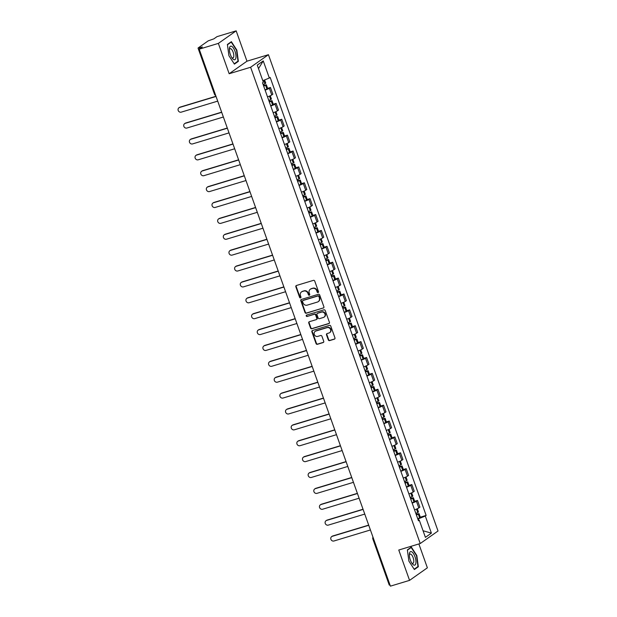 <?xml version="1.0" encoding="UTF-8"?>
<svg xmlns="http://www.w3.org/2000/svg" width="617" height="617" viewBox="0 0 617 617"><rect width="100%" height="100%" fill="white"/><g stroke="black" fill="none" stroke-linecap="round" stroke-linejoin="round"><path stroke-width="0.93" d="M318.102 292.581A0.748 0.686 -125.2 0 0 318.511 291.687L314.732 281.067A1.064 0.979 -125.2 0 0 313.436 280.357L296.43 285.494A1.064 0.979 -125.2 0 0 295.844 286.774L299.623 297.394A0.748 0.686 -125.2 0 0 300.718 297.803A0.748 0.686 -125.2 0 0 300.949 296.993L300.456 295.62A3.417 3.131 -125.2 0 1 302.338 291.509L303.757 291.077A3.417 3.131 -125.2 0 1 307.922 293.368L308.407 294.741A0.748 0.686 -125.2 0 0 309.503 295.15A0.748 0.686 -125.2 0 0 309.734 294.34L309.24 292.967A3.417 3.131 -125.2 0 1 311.122 288.856L312.541 288.424A3.417 3.131 -125.2 0 1 316.698 290.715L317.192 292.088A0.748 0.686 -125.2 0 0 318.102 292.581M328.306 339.898A1.064 0.979 -125.2 0 0 329.609 340.607L334.375 339.165A1.064 0.979 -125.2 0 0 334.962 337.885L330.766 326.092A1.064 0.979 -125.2 0 0 329.463 325.375L312.464 330.511A1.064 0.979 -125.2 0 0 311.878 331.799L316.074 343.592A1.064 0.979 -125.2 0 0 317.377 344.301L323.138 342.566A1.064 0.979 -125.2 0 0 323.724 341.278L321.927 336.234A1.064 0.979 -125.2 0 0 320.624 335.517L317.77 336.381A2.854 2.615 -125.2 0 1 315.171 331.375A2.854 2.615 -125.2 0 1 315.865 331.036L327.056 327.65A2.854 2.615 -125.2 0 1 329.655 332.663A2.854 2.615 -125.2 0 1 328.961 333.003L327.095 333.566A1.064 0.979 -125.2 0 0 326.509 334.846L328.306 339.898L328.66 339.643A1.064 0.979 -125.2 0 0 329.964 340.36L334.73 338.918A1.064 0.979 -125.2 0 0 334.8 338.895M229.162 73.731L246.97 61.191L236.172 30.85L218.364 43.391L229.162 73.731L250.618 67.253L420.223 543.538L398.767 550.025L409.565 580.366L390.422 586.15L199.214 49.183L202.368 46.961L199.384 47.864L199.723 48.82M218.364 43.391L199.214 49.183M323.308 308.084A1.064 0.979 -125.2 0 0 323.894 306.803L319.699 295.011A1.064 0.979 -125.2 0 0 318.395 294.294L301.397 299.43A1.064 0.979 -125.2 0 0 300.811 300.718L305.006 312.51A1.064 0.979 -125.2 0 0 306.31 313.22L323.663 307.837A1.064 0.979 -125.2 0 0 323.732 307.814M325.228 310.552L329.432 322.344A1.064 0.979 -125.2 0 1 328.838 323.624L311.84 328.761A1.064 0.979 -125.2 0 1 310.544 328.051L308.747 323A1.064 0.979 -125.2 0 1 309.333 321.719L316.228 319.637A1.064 0.979 -125.2 0 0 316.814 318.349L315.626 315.002A1.064 0.979 -125.2 0 0 314.323 314.284L307.143 316.459A0.748 0.686 -125.2 0 1 306.464 315.148A0.748 0.686 -125.2 0 1 306.649 315.056L323.933 309.834A1.064 0.979 -125.2 0 1 325.228 310.552M236.172 30.85L217.022 36.634L213.868 38.856L208.253 40.838L198.173 47.941L199.384 47.864M246.97 61.191L268.434 54.705L438.031 530.998L420.223 543.538M409.565 580.366L427.373 567.817L418.874 543.947M390.006 584.993L389.25 585.063L372.83 538.934L373.586 538.872M267.516 96.861A5.005 0.586 -19.6 0 0 271.758 94.972L269.367 88.254A5.005 0.586 160.4 0 1 265.125 90.144M269.367 88.254L270.454 87.491L267.616 88.347M271.758 94.972L272.845 94.208L270.454 87.491M273.277 104.227L276.108 103.371L275.02 104.134A5.005 0.586 160.4 0 1 270.778 106.024M273.169 112.749A5.005 0.586 -19.6 0 0 277.411 110.852L278.498 110.088L276.108 103.371M278.93 120.107L281.761 119.251L280.673 120.022A5.005 0.586 160.4 0 1 276.431 121.911M278.822 128.629A5.005 0.586 -19.6 0 0 283.072 126.74L284.152 125.976L281.761 119.251M284.584 135.995L287.414 135.138L286.334 135.902A5.005 0.586 160.4 0 1 282.092 137.792M284.483 144.509A5.005 0.586 -19.6 0 0 288.725 142.62L289.813 141.856L287.414 135.138M290.245 151.875L293.075 151.018L291.988 151.782A5.005 0.586 160.4 0 1 287.746 153.672M290.137 160.397A5.005 0.586 -19.6 0 0 294.378 158.507L295.466 157.736L293.075 151.018M295.898 167.762L298.728 166.906L297.641 167.67A5.005 0.586 160.4 0 1 293.399 169.559M295.79 176.277A5.005 0.586 -19.6 0 0 300.039 174.387L301.119 173.624L298.728 166.906M301.551 183.642L304.382 182.786L303.302 183.55A5.005 0.586 160.4 0 1 299.06 185.439M301.451 192.165A5.005 0.586 -19.6 0 0 305.693 190.267L306.78 189.504L304.382 182.786M307.204 199.522L310.043 198.666L308.955 199.438A5.005 0.586 160.4 0 1 304.713 201.327M307.104 208.045A5.005 0.586 -19.6 0 0 311.346 206.155L312.433 205.392L310.043 198.666M312.865 215.41L315.696 214.554L314.608 215.318A5.005 0.586 160.4 0 1 310.366 217.207M312.757 223.925A5.005 0.586 -19.6 0 0 316.999 222.035L318.087 221.272L315.696 214.554M318.519 231.29L321.349 230.434L320.269 231.198A5.005 0.586 160.4 0 1 316.02 233.087M318.418 239.812A5.005 0.586 -19.6 0 0 322.66 237.923L323.748 237.152L321.349 230.434M324.172 247.178L327.01 246.322L325.923 247.085A5.005 0.586 160.4 0 1 321.681 248.975M324.072 255.693A5.005 0.586 -19.6 0 0 328.313 253.803L329.401 253.039L327.01 246.322M329.833 263.058L332.663 262.202L331.576 262.965A5.005 0.586 160.4 0 1 327.334 264.855M329.725 271.58A5.005 0.586 -19.6 0 0 333.967 269.683L335.054 268.919L332.663 262.202M335.486 278.938L338.317 278.082L337.229 278.853A5.005 0.586 160.4 0 1 332.987 280.743M335.386 287.46A5.005 0.586 -19.6 0 0 339.628 285.571L340.715 284.807L338.317 278.082M341.139 294.826L343.978 293.97L342.89 294.733A5.005 0.586 160.4 0 1 338.648 296.623M341.039 303.34A5.005 0.586 -19.6 0 0 345.281 301.451L346.368 300.687L343.978 293.97M346.8 310.706L349.631 309.85L348.543 310.613A5.005 0.586 160.4 0 1 344.301 312.503M346.692 319.228A5.005 0.586 -19.6 0 0 350.934 317.339L352.022 316.567L349.631 309.85M352.454 326.586L355.284 325.737L354.197 326.501A5.005 0.586 160.4 0 1 349.955 328.391M352.353 335.108A5.005 0.586 -19.6 0 0 356.595 333.219L357.683 332.455L355.284 325.737M358.107 342.474L360.945 341.617L359.858 342.381A5.005 0.586 160.4 0 1 355.616 344.271M358.007 350.996A5.005 0.586 -19.6 0 0 362.248 349.099L363.336 348.335L360.945 341.617M363.768 358.354L366.598 357.498L365.511 358.261A5.005 0.586 160.4 0 1 361.269 360.158M363.66 366.876A5.005 0.586 -19.6 0 0 367.902 364.986L368.989 364.223L366.598 357.498M369.421 374.241L372.252 373.385L371.164 374.149A5.005 0.586 160.4 0 1 366.922 376.038M369.321 382.756A5.005 0.586 -19.6 0 0 373.563 380.866L374.65 380.103L372.252 373.385M375.074 390.121L377.913 389.265L376.825 390.029A5.005 0.586 160.4 0 1 372.583 391.918M374.974 398.644A5.005 0.586 -19.6 0 0 379.216 396.754L380.303 395.983L377.913 389.265M380.735 406.001L383.566 405.145L382.478 405.917A5.005 0.586 160.4 0 1 378.236 407.806M380.627 414.524A5.005 0.586 -19.6 0 0 384.869 412.634L385.957 411.871L383.566 405.145M386.389 421.889L389.219 421.033L388.132 421.797A5.005 0.586 160.4 0 1 383.89 423.686M386.288 430.404A5.005 0.586 -19.6 0 0 390.53 428.514L391.61 427.751L389.219 421.033M392.042 437.769L394.88 436.913L393.793 437.677A5.005 0.586 160.4 0 1 389.551 439.574M391.942 446.292A5.005 0.586 -19.6 0 0 396.183 444.402L397.271 443.638L394.88 436.913M397.703 453.657L400.533 452.801L399.446 453.564A5.005 0.586 160.4 0 1 395.204 455.454M397.595 462.172A5.005 0.586 -19.6 0 0 401.837 460.282L402.924 459.518L400.533 452.801M403.356 469.537L406.187 468.681L405.099 469.444A5.005 0.586 160.4 0 1 400.857 471.334M403.248 478.059A5.005 0.586 -19.6 0 0 407.498 476.17L408.577 475.398L406.187 468.681M409.009 485.417L411.84 484.561L410.76 485.332A5.005 0.586 160.4 0 1 406.518 487.222M408.909 493.939A5.005 0.586 -19.6 0 0 413.151 492.05L414.238 491.286L411.84 484.561M414.67 501.305L417.501 500.449L416.413 501.212A5.005 0.586 160.4 0 1 412.171 503.102M414.562 509.819A5.005 0.586 -19.6 0 0 418.804 507.93L419.892 507.166L417.501 500.449M418.804 520.27L418.311 518.889L425.298 516.02L431.391 533.127L425.406 537.338L419.313 520.231L418.48 520.825L262.51 82.817L263.351 82.223L257.258 65.124L263.243 60.906L269.336 78.012L262.803 80.696M425.298 516.02L426.139 515.426L270.169 77.426L269.336 78.012M250.618 67.253L268.434 54.705M238.37 61.33L236.851 50.108L231.367 41.678L227.403 44.478L228.915 55.7L234.398 64.122L238.37 61.33L237.229 61.677M418.334 566.738L416.822 555.516L411.338 547.086L407.367 549.886L408.886 561.108L414.369 569.537L418.334 566.738L417.192 567.085M418.311 518.889L417.84 519.028M420.324 517.185L426.139 515.426M419.313 520.231L418.295 520.301M263.243 60.906L258.508 68.634M423.069 530.767L431.391 533.127M318.441 292.342A0.748 0.686 -125.2 0 1 317.547 291.833L317.061 290.46A3.417 3.131 -125.2 0 0 312.896 288.178L312.541 288.424M310.297 289.257L310.652 289.011A3.417 3.131 -125.2 0 1 311.477 288.602L312.896 288.178M301.512 291.91L301.867 291.664A3.417 3.131 -125.2 0 1 302.7 291.255L304.112 290.831A3.417 3.131 -125.2 0 1 308.276 293.114L308.762 294.486A0.748 0.686 -125.2 0 0 309.657 294.995M296.368 285.517A1.064 0.979 -125.2 0 0 296.199 286.527L299.978 297.139A0.748 0.686 -125.2 0 0 300.872 297.649M301.327 299.453A1.064 0.979 -125.2 0 0 301.165 300.464L305.361 312.256A1.064 0.979 -125.2 0 0 306.664 312.973L323.663 307.837M318.765 296.507A0.748 0.686 -125.2 0 0 317.855 296.006L302.932 300.518A0.748 0.686 -125.2 0 0 302.523 301.42L303.04 302.862A3.417 3.131 -125.2 0 0 307.197 305.153L317.4 302.068A3.417 3.131 -125.2 0 0 319.282 297.957L319.12 296.26A0.748 0.686 -125.2 0 0 318.21 295.759L317.855 296.006M302.962 300.494A0.748 0.686 -125.2 0 1 303.286 300.263L318.21 295.759M318.225 301.667L318.588 301.412A3.417 3.131 -125.2 0 0 319.637 297.702L319.282 297.957M319.12 296.26L319.637 297.702M309.264 321.742A1.064 0.979 -125.2 0 0 309.102 322.753L310.899 327.797A1.064 0.979 -125.2 0 0 312.194 328.514L329.2 323.377A1.064 0.979 -125.2 0 0 329.262 323.354M316.482 319.506L316.845 319.259A1.064 0.979 -125.2 0 0 317.169 318.102L315.981 314.755A1.064 0.979 -125.2 0 0 314.678 314.038L307.143 316.459M306.664 315.056A0.748 0.686 -125.2 0 0 307.497 316.205M323.377 317.47A2.854 2.615 -125.2 0 0 324.789 313.652A2.854 2.615 -125.2 0 0 321.48 312.125L317.531 313.32A1.064 0.979 -125.2 0 0 316.945 314.601L318.141 317.948A1.064 0.979 -125.2 0 0 319.436 318.665L323.377 317.47M324.072 317.138L324.434 316.883A2.854 2.615 -125.2 0 0 321.835 311.878L321.48 312.125M317.277 313.444L317.632 313.189A1.064 0.979 -125.2 0 1 317.894 313.066L321.835 311.878M327.033 333.589A1.064 0.979 -125.2 0 0 326.863 334.599L328.66 339.643M329.655 332.663L330.01 332.409A2.854 2.615 -125.2 0 0 327.411 327.403L327.056 327.65M315.171 331.375L315.526 331.121A2.854 2.615 -125.2 0 1 316.22 330.781L327.411 327.403M312.395 330.535A1.064 0.979 -125.2 0 0 312.233 331.545L316.428 343.337A1.064 0.979 -125.2 0 0 317.732 344.055L323.493 342.312A1.064 0.979 -125.2 0 0 323.555 342.288M263.505 85.601L264.6 85.532A6.856 0.794 160.4 0 1 263.636 85.979M178.969 107.759L179.431 107.435A2.507 2.291 54.8 0 1 180.041 107.142L179.578 107.466A2.507 2.291 -125.2 0 0 178.344 110.813A2.507 2.291 -125.2 0 0 181.244 112.147L217.708 101.126M263.706 86.156A8.268 0.964 -19.6 0 0 265.595 85.293L266.351 84.776L263.444 85.431M265.025 89.874A8.268 0.964 -19.6 0 0 266.914 89.01L267.67 88.493L266.351 84.776M264.631 79.948L265.765 83.148L265.009 83.665A8.268 0.964 160.4 0 1 263.127 84.529M180.041 107.142L215.981 96.275M179.578 107.466L216.043 96.445M229.493 48.041A7.072 2.707 73.2 0 0 229.408 48.812A7.072 2.707 73.2 0 0 232.254 58.237A7.072 2.707 73.2 0 0 235.887 57.875A7.072 2.707 73.2 0 0 233.519 48.242A7.072 2.707 73.2 0 0 229.493 48.041M231.714 57.435A4.843 1.859 73.2 0 0 232.956 57.944A4.843 1.859 73.2 0 0 233.743 56.671A4.843 1.859 73.2 0 0 232.786 51.319A4.843 1.859 73.2 0 0 230.149 48.674A4.843 1.859 73.2 0 0 229.393 49.776M227.442 44.756L231.228 42.087L236.535 50.255L238.008 61.129L234.19 63.813M230.465 42.318L231.228 42.087M409.464 553.457A7.072 2.707 73.2 0 0 409.372 554.22A7.072 2.707 73.2 0 0 412.218 563.645A7.072 2.707 73.2 0 0 415.858 563.282A7.072 2.707 73.2 0 0 413.49 553.65A7.072 2.707 73.2 0 0 409.464 553.457M411.678 562.843A4.843 1.859 73.2 0 0 412.92 563.352A4.843 1.859 73.2 0 0 413.714 562.079A4.843 1.859 73.2 0 0 412.758 556.727A4.843 1.859 73.2 0 0 410.12 554.081A4.843 1.859 73.2 0 0 409.364 555.184M407.405 550.163L411.192 547.495L416.506 555.662L417.971 566.537L414.161 569.221M410.436 547.726L411.192 547.495M269.159 101.481L270.254 101.412A6.856 0.794 160.4 0 1 269.297 101.859M184.63 123.647L185.092 123.315A2.507 2.291 54.8 0 1 185.694 123.022L185.231 123.346A2.507 2.291 -125.2 0 0 184.005 126.693A2.507 2.291 -125.2 0 0 186.905 128.035L223.369 117.014M269.359 102.044A8.268 0.964 -19.6 0 0 271.249 101.18L272.004 100.656L269.097 101.311M270.686 105.762A8.268 0.964 -19.6 0 0 272.575 104.898L273.331 104.373L272.004 100.656M270.261 95.766L271.426 99.029L270.67 99.553A8.268 0.964 160.4 0 1 268.781 100.417M185.694 123.022L221.642 112.163M185.231 123.346L221.704 112.333M274.812 117.369L275.907 117.292A6.856 0.794 160.4 0 1 274.951 117.747M190.283 139.527L190.746 139.203A2.507 2.291 54.8 0 1 191.355 138.91L190.892 139.234A2.507 2.291 -125.2 0 0 189.658 142.581A2.507 2.291 -125.2 0 0 192.558 143.915L229.023 132.894M275.012 117.924A8.268 0.964 -19.6 0 0 276.902 117.06L277.658 116.544L274.758 117.199M276.339 121.642A8.268 0.964 -19.6 0 0 278.228 120.778L278.984 120.261L277.658 116.544M275.915 111.646L277.079 114.916L276.323 115.433A8.268 0.964 160.4 0 1 274.434 116.297M191.355 138.91L227.295 128.043M190.892 139.234L227.357 128.213M280.473 133.249L281.568 133.179A6.856 0.794 160.4 0 1 280.604 133.627M195.936 155.415L196.399 155.083A2.507 2.291 54.8 0 1 197.008 154.79L196.545 155.114A2.507 2.291 -125.2 0 0 195.311 158.461A2.507 2.291 -125.2 0 0 198.211 159.803L234.676 148.782M280.673 133.812A8.268 0.964 -19.6 0 0 282.563 132.948L283.319 132.424L280.411 133.079M281.992 137.529A8.268 0.964 -19.6 0 0 283.882 136.658L284.638 136.141L283.319 132.424M281.576 127.534L282.733 130.796L281.977 131.313A8.268 0.964 160.4 0 1 280.087 132.177M197.008 154.79L232.948 143.931M196.545 155.114L233.01 144.093M286.126 149.129L287.221 149.059A6.856 0.794 160.4 0 1 286.265 149.515M201.597 171.295L202.06 170.971A2.507 2.291 54.8 0 1 202.661 170.67L202.199 171.002A2.507 2.291 -125.2 0 0 200.972 174.349A2.507 2.291 -125.2 0 0 203.872 175.683L240.337 164.662M286.327 149.692A8.268 0.964 -19.6 0 0 288.216 148.828L288.972 148.311L286.064 148.967M287.653 153.409A8.268 0.964 -19.6 0 0 289.543 152.546L290.291 152.029L288.972 148.311M287.229 143.414L288.394 146.676L287.638 147.201A8.268 0.964 160.4 0 1 285.748 148.065M202.661 170.67L238.609 159.811M202.199 171.002L238.671 159.98M291.779 165.017L292.874 164.947A6.856 0.794 160.4 0 1 291.918 165.395M207.25 187.175L207.713 186.851A2.507 2.291 54.8 0 1 208.322 186.558L207.86 186.882A2.507 2.291 -125.2 0 0 206.626 190.229A2.507 2.291 -125.2 0 0 209.525 191.563L245.99 180.542M291.98 165.572A8.268 0.964 -19.6 0 0 293.869 164.708L294.625 164.191L291.725 164.847M293.306 169.289A8.268 0.964 -19.6 0 0 295.196 168.426L295.952 167.909L294.625 164.191M292.882 159.302L294.047 162.564L293.291 163.081A8.268 0.964 160.4 0 1 291.401 163.945M208.322 186.558L244.263 175.691M207.86 186.882L244.324 175.86M297.44 180.897L298.535 180.827A6.856 0.794 160.4 0 1 297.571 181.275M212.904 203.062L213.366 202.731A2.507 2.291 54.8 0 1 213.976 202.438L213.513 202.762A2.507 2.291 -125.2 0 0 212.279 206.109A2.507 2.291 -125.2 0 0 215.179 207.451L251.643 196.43M297.641 181.46A8.268 0.964 -19.6 0 0 299.53 180.596L300.286 180.071L297.379 180.727M298.96 185.177A8.268 0.964 -19.6 0 0 300.849 184.313L301.605 183.789L300.286 180.071M298.543 175.182L299.7 178.444L298.944 178.969A8.268 0.964 160.4 0 1 297.055 179.832M213.976 202.438L249.916 191.578M213.513 202.762L249.978 191.748M303.094 196.784L304.189 196.707A6.856 0.794 160.4 0 1 303.232 197.162M218.565 218.942L219.027 218.619A2.507 2.291 54.8 0 1 219.629 218.325L219.166 218.649A2.507 2.291 -125.2 0 0 217.932 221.997A2.507 2.291 -125.2 0 0 220.84 223.331L257.304 212.31M303.294 197.34A8.268 0.964 -19.6 0 0 305.184 196.476L305.939 195.959L303.032 196.615M304.621 201.057A8.268 0.964 -19.6 0 0 306.502 200.193L307.258 199.677L305.939 195.959M304.196 191.062L305.361 194.332L304.605 194.849A8.268 0.964 160.4 0 1 302.716 195.712M219.629 218.325L255.577 207.459M219.166 218.649L255.631 207.628M308.747 212.664L309.842 212.595A6.856 0.794 160.4 0 1 308.886 213.042M224.218 234.83L224.681 234.499A2.507 2.291 54.8 0 1 225.29 234.205L224.827 234.529A2.507 2.291 -125.2 0 0 223.593 237.877A2.507 2.291 -125.2 0 0 226.493 239.211L262.958 228.197M308.947 213.227A8.268 0.964 -19.6 0 0 310.837 212.364L311.593 211.839L308.693 212.495M310.274 216.945A8.268 0.964 -19.6 0 0 312.163 216.073L312.919 215.557L311.593 211.839M309.85 206.95L311.014 210.212L310.258 210.729A8.268 0.964 160.4 0 1 308.369 211.592M225.29 234.205L261.23 223.346M224.827 234.529L261.292 223.508M314.408 228.545L315.503 228.475A6.856 0.794 160.4 0 1 314.539 228.93M229.871 250.71L230.334 250.386A2.507 2.291 54.8 0 1 230.943 250.086L230.48 250.417A2.507 2.291 -125.2 0 0 229.246 253.764A2.507 2.291 -125.2 0 0 232.146 255.099L268.611 244.077M314.608 229.108A8.268 0.964 -19.6 0 0 316.498 228.244L317.246 227.727L314.346 228.383M315.927 232.825A8.268 0.964 -19.6 0 0 317.817 231.961L318.573 231.444L317.246 227.727M315.511 222.83L316.668 226.092L315.912 226.616A8.268 0.964 160.4 0 1 314.022 227.48M230.943 250.086L266.883 239.226M230.48 250.417L266.945 239.396M320.061 244.432L321.156 244.363A6.856 0.794 160.4 0 1 320.2 244.81M235.524 266.59L235.995 266.266A2.507 2.291 54.8 0 1 236.596 265.973L236.134 266.297A2.507 2.291 -125.2 0 0 234.9 269.644A2.507 2.291 -125.2 0 0 237.8 270.979L274.272 259.958M320.262 244.988A8.268 0.964 -19.6 0 0 322.151 244.124L322.907 243.607L319.999 244.263M321.58 248.705A8.268 0.964 -19.6 0 0 323.47 247.841L324.226 247.324L322.907 243.607M321.164 238.717L322.329 241.98L321.573 242.496A8.268 0.964 160.4 0 1 319.683 243.36M236.596 265.973L272.544 255.106M236.134 266.297L272.598 255.276M325.714 260.312L326.809 260.243A6.856 0.794 160.4 0 1 325.853 260.69M241.185 282.478L241.648 282.146A2.507 2.291 54.8 0 1 242.257 281.853L241.795 282.177A2.507 2.291 -125.2 0 0 240.561 285.524A2.507 2.291 -125.2 0 0 243.46 286.866L279.925 275.845M325.915 260.875A8.268 0.964 -19.6 0 0 327.804 260.012L328.56 259.487L325.66 260.143M327.241 264.593A8.268 0.964 -19.6 0 0 329.131 263.729L329.887 263.204L328.56 259.487M326.817 254.597L327.982 257.86L327.226 258.384A8.268 0.964 160.4 0 1 325.336 259.248M242.257 281.853L278.198 270.994M241.795 282.177L278.259 271.164M331.375 276.2L332.47 276.123A6.856 0.794 160.4 0 1 331.506 276.578M246.839 298.358L247.301 298.034A2.507 2.291 54.8 0 1 247.911 297.741L247.448 298.065A2.507 2.291 -125.2 0 0 246.214 301.412A2.507 2.291 -125.2 0 0 249.114 302.746L285.578 291.725M331.576 276.755A8.268 0.964 -19.6 0 0 333.458 275.892L334.213 275.375L331.314 276.03M332.895 280.473A8.268 0.964 -19.6 0 0 334.784 279.609L335.54 279.092L334.213 275.375M332.47 270.477L333.635 273.747L332.879 274.264A8.268 0.964 160.4 0 1 330.99 275.128M247.911 297.741L283.851 286.874M247.448 298.065L283.913 287.044M337.029 292.08L338.124 292.011A6.856 0.794 160.4 0 1 337.167 292.458M252.492 314.246L252.955 313.914A2.507 2.291 54.8 0 1 253.564 313.621L253.101 313.945A2.507 2.291 -125.2 0 0 251.867 317.292A2.507 2.291 -125.2 0 0 254.767 318.627L291.239 307.613M337.229 292.643A8.268 0.964 -19.6 0 0 339.119 291.779L339.874 291.255L336.967 291.91M338.548 296.353A8.268 0.964 -19.6 0 0 340.437 295.489L341.193 294.972L339.874 291.255M338.131 286.365L339.296 289.628L338.54 290.144A8.268 0.964 160.4 0 1 336.651 291.008M253.564 313.621L289.512 302.762M253.101 313.945L289.566 302.924M342.682 307.96L343.777 307.891A6.856 0.794 160.4 0 1 342.821 308.346M258.153 330.126L258.616 329.802A2.507 2.291 54.8 0 1 259.225 329.501L258.762 329.833A2.507 2.291 -125.2 0 0 257.528 333.18A2.507 2.291 -125.2 0 0 260.428 334.514L296.893 323.493M342.882 308.523A8.268 0.964 -19.6 0 0 344.772 307.659L345.528 307.143L342.628 307.798M344.209 312.241A8.268 0.964 -19.6 0 0 346.098 311.377L346.854 310.852L345.528 307.143M343.785 302.245L344.949 305.508L344.193 306.032A8.268 0.964 160.4 0 1 342.304 306.896M259.225 329.501L295.165 318.642M258.762 329.833L295.227 318.812M348.343 323.848L349.438 323.771A6.856 0.794 160.4 0 1 348.474 324.226M263.806 346.006L264.269 345.682A2.507 2.291 54.8 0 1 264.878 345.389L264.415 345.713A2.507 2.291 -125.2 0 0 263.181 349.06A2.507 2.291 -125.2 0 0 266.081 350.394L302.546 339.373M348.536 324.403A8.268 0.964 -19.6 0 0 350.425 323.539L351.181 323.023L348.281 323.678M349.862 328.121A8.268 0.964 -19.6 0 0 351.752 327.257L352.508 326.74L351.181 323.023M349.438 318.133L350.603 321.395L349.847 321.912A8.268 0.964 160.4 0 1 347.957 322.776M264.878 345.389L300.818 334.522M264.415 345.713L300.88 334.692M353.996 339.728L355.091 339.659A6.856 0.794 160.4 0 1 354.127 340.106M269.459 361.894L269.922 361.562A2.507 2.291 54.8 0 1 270.531 361.269L270.069 361.593A2.507 2.291 -125.2 0 0 268.835 364.94A2.507 2.291 -125.2 0 0 271.735 366.282L308.207 355.261M354.197 340.291A8.268 0.964 -19.6 0 0 356.086 339.427L356.842 338.903L353.934 339.558M355.515 344.008A8.268 0.964 -19.6 0 0 357.405 343.145L358.161 342.62L356.842 338.903M355.099 334.013L356.256 337.275L355.508 337.8A8.268 0.964 160.4 0 1 353.618 338.664M270.531 361.269L306.479 350.41M270.069 361.593L306.533 350.579M359.649 355.616L360.744 355.539A6.856 0.794 160.4 0 1 359.788 355.994M275.12 377.774L275.583 377.45A2.507 2.291 54.8 0 1 276.192 377.157L275.722 377.481A2.507 2.291 -125.2 0 0 274.496 380.828A2.507 2.291 -125.2 0 0 277.395 382.162L313.86 371.141M359.85 356.171A8.268 0.964 -19.6 0 0 361.739 355.307L362.495 354.79L359.595 355.446M361.176 359.888A8.268 0.964 -19.6 0 0 363.066 359.025L363.822 358.508L362.495 354.79M360.752 349.893L361.917 353.163L361.161 353.68A8.268 0.964 160.4 0 1 359.271 354.544M276.192 377.157L312.133 366.29M275.722 377.481L312.194 366.459M365.31 371.496L366.398 371.426A6.856 0.794 160.4 0 1 365.441 371.874M280.774 393.661L281.236 393.33A2.507 2.291 54.8 0 1 281.846 393.037L281.383 393.361A2.507 2.291 -125.2 0 0 280.149 396.708A2.507 2.291 -125.2 0 0 283.049 398.042L319.513 387.029M365.503 372.059A8.268 0.964 -19.6 0 0 367.393 371.195L368.148 370.67L365.249 371.326M366.83 375.768A8.268 0.964 -19.6 0 0 368.719 374.905L369.475 374.388L368.148 370.67M366.405 365.781L367.57 369.043L366.814 369.56A8.268 0.964 160.4 0 1 364.925 370.424M281.846 393.037L317.786 382.178M281.383 393.361L317.848 382.339M370.964 387.376L372.059 387.306A6.856 0.794 160.4 0 1 371.095 387.761M286.427 409.541L286.89 409.218A2.507 2.291 54.8 0 1 287.499 408.917L287.036 409.248A2.507 2.291 -125.2 0 0 285.802 412.596A2.507 2.291 -125.2 0 0 288.702 413.93L325.174 402.909M371.164 387.939A8.268 0.964 -19.6 0 0 373.054 387.075L373.809 386.558L370.902 387.214M372.483 391.656A8.268 0.964 -19.6 0 0 374.372 390.792L375.128 390.268L373.809 386.558M372.066 381.661L373.223 384.923L372.475 385.448A8.268 0.964 160.4 0 1 370.586 386.311M287.499 408.917L323.447 398.058M287.036 409.248L323.501 398.227M376.617 403.263L377.712 403.186A6.856 0.794 160.4 0 1 376.756 403.641M292.088 425.422L292.551 425.098A2.507 2.291 54.8 0 1 293.152 424.804L292.689 425.128A2.507 2.291 -125.2 0 0 291.463 428.476A2.507 2.291 -125.2 0 0 294.363 429.81L330.828 418.789M376.817 403.819A8.268 0.964 -19.6 0 0 378.707 402.955L379.463 402.438L376.555 403.094M378.144 407.536A8.268 0.964 -19.6 0 0 380.033 406.672L380.789 406.156L379.463 402.438M377.72 397.549L378.884 400.811L378.128 401.328A8.268 0.964 160.4 0 1 376.239 402.191M293.152 424.804L329.1 413.938M292.689 425.128L329.162 414.107M382.278 419.144L383.365 419.074A6.856 0.794 160.4 0 1 382.409 419.521M297.741 441.309L298.204 440.978A2.507 2.291 54.8 0 1 298.813 440.685L298.35 441.008A2.507 2.291 -125.2 0 0 297.116 444.356A2.507 2.291 -125.2 0 0 300.016 445.698L336.481 434.677M382.471 419.707A8.268 0.964 -19.6 0 0 384.36 418.843L385.116 418.318L382.216 418.974M383.797 423.424A8.268 0.964 -19.6 0 0 385.687 422.56L386.443 422.036L385.116 418.318M383.373 413.429L384.538 416.691L383.782 417.215A8.268 0.964 160.4 0 1 381.892 418.079M298.813 440.685L334.753 429.825M298.35 441.008L334.815 429.995M387.931 435.031L389.026 434.954A6.856 0.794 160.4 0 1 388.062 435.409M303.394 457.189L303.857 456.865A2.507 2.291 54.8 0 1 304.466 456.565L304.004 456.896A2.507 2.291 -125.2 0 0 302.77 460.243A2.507 2.291 -125.2 0 0 305.67 461.578L342.134 450.557M388.132 435.587A8.268 0.964 -19.6 0 0 390.021 434.723L390.777 434.206L387.869 434.862M389.45 439.304A8.268 0.964 -19.6 0 0 391.34 438.44L392.096 437.923L390.777 434.206M389.034 429.309L390.191 432.579L389.435 433.095A8.268 0.964 160.4 0 1 387.553 433.959M304.466 456.565L340.407 445.705M304.004 456.896L340.468 445.875M393.584 450.911L394.679 450.842A6.856 0.794 160.4 0 1 393.723 451.289M309.055 473.069L309.518 472.745A2.507 2.291 54.8 0 1 310.12 472.452L309.657 472.776A2.507 2.291 -125.2 0 0 308.431 476.123A2.507 2.291 -125.2 0 0 311.33 477.458L347.795 466.444M393.785 451.474A8.268 0.964 -19.6 0 0 395.674 450.611L396.43 450.086L393.523 450.742M395.111 455.184A8.268 0.964 -19.6 0 0 397.001 454.32L397.749 453.803L396.43 450.086M394.687 445.196L395.852 448.459L395.096 448.975A8.268 0.964 160.4 0 1 393.206 449.839M310.12 472.452L346.068 461.593M309.657 472.776L346.129 461.755M399.238 466.791L400.333 466.722A6.856 0.794 160.4 0 1 399.376 467.177M314.709 488.957L315.171 488.633A2.507 2.291 54.8 0 1 315.781 488.332L315.318 488.664A2.507 2.291 -125.2 0 0 314.084 492.011A2.507 2.291 -125.2 0 0 316.984 493.345L353.448 482.324M399.438 467.354A8.268 0.964 -19.6 0 0 401.328 466.491L402.083 465.974L399.184 466.629M400.765 471.072A8.268 0.964 -19.6 0 0 402.654 470.208L403.41 469.684L402.083 465.974M400.34 461.076L401.505 464.339L400.749 464.863A8.268 0.964 160.4 0 1 398.86 465.727M315.781 488.332L351.721 477.473M315.318 488.664L351.783 477.643M404.899 482.679L405.994 482.602A6.856 0.794 160.4 0 1 405.03 483.057M320.362 504.837L320.825 504.513A2.507 2.291 54.8 0 1 321.434 504.22L320.971 504.544A2.507 2.291 -125.2 0 0 319.737 507.891A2.507 2.291 -125.2 0 0 322.637 509.226L359.102 498.204M405.099 483.234A8.268 0.964 -19.6 0 0 406.989 482.371L407.744 481.854L404.837 482.509M406.418 486.952A8.268 0.964 -19.6 0 0 408.307 486.088L409.063 485.571L407.744 481.854M406.001 476.964L407.158 480.227L406.402 480.743A8.268 0.964 160.4 0 1 404.513 481.607M321.434 504.22L357.374 493.353M320.971 504.544L357.436 493.523M410.552 498.559L411.647 498.49A6.856 0.794 160.4 0 1 410.691 498.937M326.023 520.725L326.486 520.393A2.507 2.291 54.8 0 1 327.087 520.1L326.624 520.424A2.507 2.291 -125.2 0 0 325.398 523.771A2.507 2.291 -125.2 0 0 328.298 525.113L364.763 514.092M410.752 499.122A8.268 0.964 -19.6 0 0 412.642 498.258L413.398 497.734L410.49 498.389M412.079 502.84A8.268 0.964 -19.6 0 0 413.968 501.976L414.717 501.451L413.398 497.734M411.655 492.844L412.819 496.107L412.063 496.631A8.268 0.964 160.4 0 1 410.174 497.495M327.087 520.1L363.035 509.241M326.624 520.424L363.097 509.411M416.205 514.447L417.3 514.37A6.856 0.794 160.4 0 1 416.344 514.825M331.676 536.605L332.139 536.281A2.507 2.291 54.8 0 1 332.748 535.98L332.285 536.312A2.507 2.291 -125.2 0 0 331.051 539.659A2.507 2.291 -125.2 0 0 333.951 540.993L370.416 529.972M416.406 515.002A8.268 0.964 -19.6 0 0 418.295 514.138L419.051 513.622L416.151 514.277M417.732 518.72A8.268 0.964 -19.6 0 0 419.622 517.856L420.378 517.339L419.051 513.622M417.308 508.724L418.473 511.994L417.717 512.511A8.268 0.964 160.4 0 1 415.827 513.375M332.748 535.98L368.688 525.121M332.285 536.312L368.75 525.291M413.151 492.05L410.76 485.332M407.498 476.17L405.099 469.444M401.837 460.282L399.446 453.564M396.183 444.402L393.793 437.677M390.53 428.514L388.132 421.797M384.869 412.634L382.478 405.917M379.216 396.754L376.825 390.029M373.563 380.866L371.164 374.149M367.902 364.986L365.511 358.261M362.248 349.099L359.858 342.381M356.595 333.219L354.197 326.501M350.934 317.339L348.543 310.613M345.281 301.451L342.89 294.733M339.628 285.571L337.229 278.853M333.967 269.683L331.576 262.965M328.313 253.803L325.923 247.085M322.66 237.923L320.269 231.198M316.999 222.035L314.608 215.318M311.346 206.155L308.955 199.438M305.693 190.267L303.302 183.55M300.039 174.387L297.641 167.67M294.378 158.507L291.988 151.782M288.725 142.62L286.334 135.902M283.072 126.74L280.673 120.022M277.411 110.852L275.02 104.134M418.804 507.93L416.413 501.212M215.711 95.504A2.175 2.175 0 0 1 214.469 94.208L215.225 94.146M267.014 88.964L265.688 85.246M265.109 83.619L263.906 80.241M265.009 83.665L263.806 80.279M266.914 89.01L265.595 85.293M272.668 104.844L271.349 101.134M270.77 99.499L269.544 96.075M270.67 99.553L269.444 96.121M272.575 104.898L271.249 101.18M278.329 120.731L277.002 117.014M276.424 115.387L275.205 111.962M276.323 115.433L275.105 112.001M278.228 120.778L276.902 117.06M283.982 136.612L282.655 132.894M282.077 131.267L280.858 127.842M281.977 131.313L280.758 127.889M283.882 136.658L282.563 132.948M289.635 152.499L288.316 148.782M287.73 147.147L286.512 143.73M287.638 147.201L286.411 143.769M289.543 152.546L288.216 148.828M295.296 168.379L293.97 164.662M293.391 163.035L292.173 159.61M293.291 163.081L292.072 159.649M295.196 168.426L293.869 164.708M300.949 184.259L299.623 180.542M299.044 178.915L297.826 175.49M298.944 178.969L297.726 175.536M300.849 184.313L299.53 180.596M306.603 200.147L305.284 196.43M304.698 194.802L303.479 191.378M304.605 194.849L303.379 191.417M306.502 200.193L305.184 196.476M312.264 216.027L310.937 212.31M310.359 210.682L309.14 207.258M310.258 210.729L309.04 207.304M312.163 216.073L310.837 212.364M317.917 231.915L316.59 228.197M316.012 226.562L314.793 223.146M315.912 226.616L314.693 223.184M317.817 231.961L316.498 228.244M323.57 247.795L322.251 244.077M321.665 242.45L320.447 239.026M321.573 242.496L320.346 239.064M323.47 247.841L322.151 244.124M329.223 263.675L327.905 259.958M327.326 258.33L326.108 254.906M327.226 258.384L326.007 254.952M329.131 263.729L327.804 260.012M334.884 279.563L333.558 275.845M332.979 274.218L331.761 270.794M332.879 274.264L331.661 270.832M334.784 279.609L333.458 275.892M340.538 295.443L339.219 291.725M338.633 290.098L337.414 286.674M338.54 290.144L337.314 286.72M340.437 295.489L339.119 291.779M346.191 311.323L344.872 307.613M344.294 305.978L343.075 302.561M344.193 306.032L342.975 302.6M346.098 311.377L344.772 307.659M351.852 327.211L350.525 323.493M349.947 321.866L348.728 318.441M349.847 321.912L348.628 318.48M351.752 327.257L350.425 323.539M357.505 343.091L356.186 339.373M355.6 337.746L354.382 334.321M355.508 337.8L354.281 334.368M357.405 343.145L356.086 339.427M363.158 358.978L361.84 355.261M361.261 353.634L360.043 350.209M361.161 353.68L359.942 350.248M363.066 359.025L361.739 355.307M368.819 374.858L367.493 371.141M366.914 369.514L365.696 366.089M366.814 369.56L365.596 366.136M368.719 374.905L367.393 371.195M374.473 390.738L373.146 387.029M372.568 385.394L371.349 381.977M372.475 385.448L371.249 382.016M374.372 390.792L373.054 387.075M380.126 406.626L378.807 402.909M378.229 401.281L377.01 397.857M378.128 401.328L376.902 397.896M380.033 406.672L378.707 402.955M385.787 422.506L384.46 418.789M383.882 417.161L382.663 413.737M383.782 417.215L382.563 413.783M385.687 422.56L384.36 418.843M391.44 438.394L390.114 434.677M389.535 433.049L388.317 429.625M389.435 433.095L388.216 429.663M391.34 438.44L390.021 434.723M397.093 454.274L395.775 450.557M395.196 448.929L393.97 445.505M395.096 448.975L393.87 445.551M397.001 454.32L395.674 450.611M402.754 470.154L401.428 466.444M400.849 464.809L399.631 461.393M400.749 464.863L399.531 461.431M402.654 470.208L401.328 466.491M408.408 486.042L407.081 482.324M406.503 480.697L405.284 477.273M406.402 480.743L405.184 477.311M408.307 486.088L406.989 482.371M414.061 501.922L412.742 498.204M412.156 496.577L410.937 493.153M412.063 496.631L410.837 493.199M413.968 501.976L412.642 498.258M419.722 517.81L418.395 514.092M417.817 512.465L416.598 509.04M417.717 512.511L416.498 509.079M419.622 517.856L418.295 514.138M372.976 537.152A2.175 2.175 0 0 0 372.83 538.934M214.469 94.208L198.042 48.087"/></g></svg>

